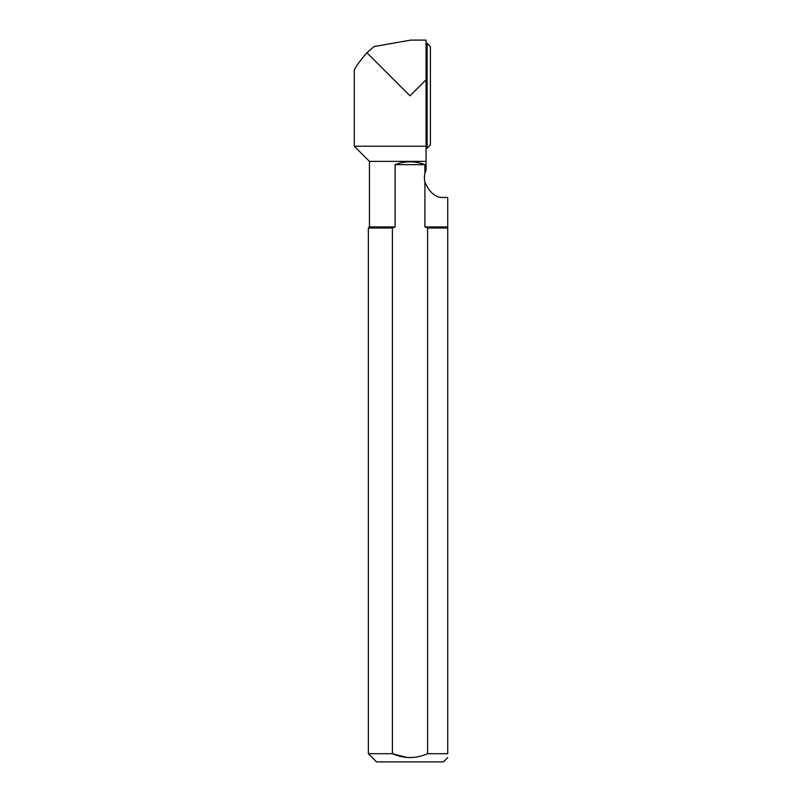 <?xml version="1.0" encoding="UTF-8"?>
<svg xmlns="http://www.w3.org/2000/svg" width="802" height="802" viewBox="0 0 802 802"><rect width="100%" height="100%" fill="white"/><g stroke="black" fill="none" stroke-linecap="round" stroke-linejoin="round"><path stroke-width="1.2" d="M427.596 228.009L424.9 226.946L424.9 182.074C429.752 193.061 436.148 198.184 444.087 197.442L447.727 197.442L447.727 228.009L427.596 228.009L427.596 753.71L447.727 753.71L447.727 228.009M424.9 226.946L447.727 226.946M426.062 161.382L426.062 146.225L426.062 169.914L426.062 161.382L369.431 161.382L354.273 146.225L426.062 146.225L426.062 79.759L410.002 95.829L366.915 52.742C359.055 61.985 354.835 67.909 354.273 70.526C354.835 67.919 359.045 61.995 366.915 52.742C359.055 61.985 354.835 67.909 354.273 70.526C354.835 67.919 359.045 61.995 366.915 52.742L374.053 46.566L410.744 40.1L426.062 40.1L426.062 79.759L423.847 81.974M369.431 161.382L369.431 226.946L395.095 226.946L395.095 164.661C405.03 160.901 414.965 160.901 424.9 164.661L424.9 173.473L426.062 169.914M447.727 757.609L443.436 761.9L376.559 761.9L368.369 753.71L392.409 753.71L392.409 228.009L368.369 228.009L368.369 753.71M407.226 757.499L392.409 753.71C404.128 758.822 415.857 758.822 427.596 753.71M412.759 757.499L410.002 757.609M447.727 753.71C447.727 758.822 447.727 758.822 447.727 753.71M395.095 226.946L393.201 227.678M426.062 148.27L427.125 148.27L427.125 43.378L430.403 46.656L430.403 144.992L427.125 148.27M424.9 182.074A19.669 19.669 0 0 1 424.9 173.473M395.095 164.661L424.9 164.661M354.273 146.225L354.273 70.526M369.431 226.946L368.369 228.009M426.062 43.378L427.125 43.378"/></g></svg>
